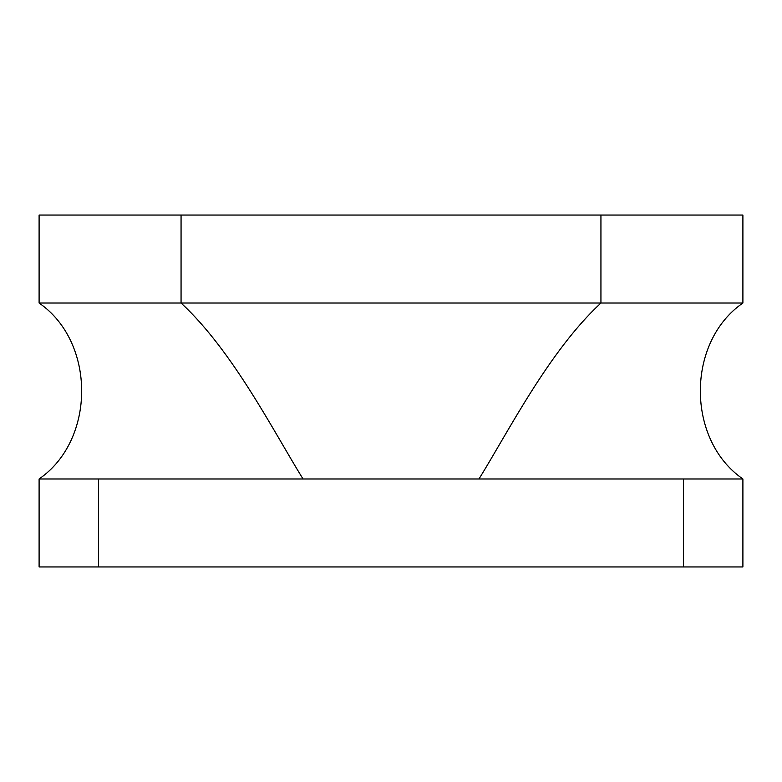 <?xml version="1.0" encoding="UTF-8"?>
<svg xmlns="http://www.w3.org/2000/svg" width="782" height="782" viewBox="0 0 782 782"><rect width="100%" height="100%" fill="white"/><g stroke="black" fill="none" stroke-linecap="round" stroke-linejoin="round"><path stroke-width="1.17" d="M742.9 478.975C686.156 439.885 686.156 342.115 742.9 303.025L39.1 303.025C95.844 342.115 95.844 439.885 39.1 478.975L98.483 478.975L98.483 566.95L742.9 566.95L742.9 478.975L683.517 478.975L683.517 566.95M98.483 566.95L39.1 566.95L39.1 478.975M98.483 478.975L683.517 478.975M39.1 303.025L39.1 215.05L181.062 215.05L181.062 303.025C232.743 350.844 273.397 431.156 303.025 478.975M742.9 303.025L742.9 215.05L600.938 215.05L600.938 303.025C549.257 350.844 508.603 431.156 478.975 478.975M181.062 215.05L600.938 215.05"/></g></svg>
